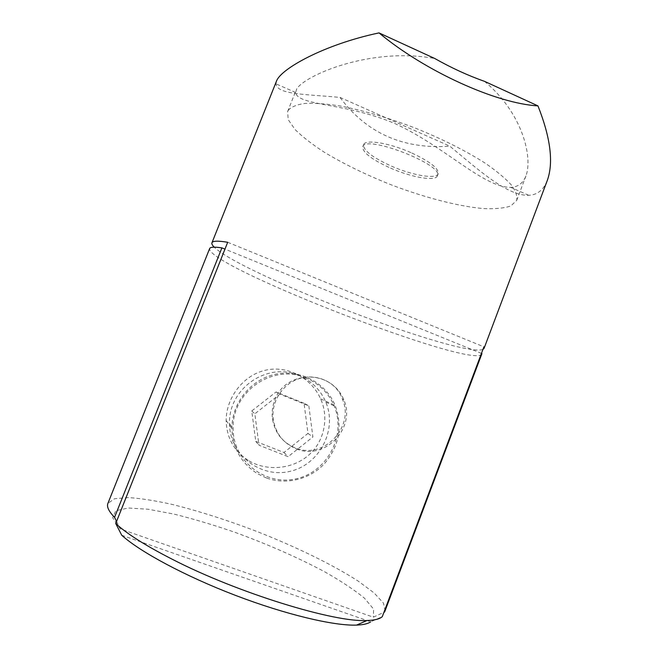 <?xml version="1.0" encoding="UTF-8"?>
<svg xmlns="http://www.w3.org/2000/svg" width="658" height="658" viewBox="0 0 658 658"><rect width="100%" height="100%" fill="white"/><g stroke="black" fill="none" stroke-linecap="round" stroke-linejoin="round"><path stroke-width="0.49" stroke-dasharray="3.29 2.47" d="M266.375 477.955L257.697 473.826C241.354 463.405 232.759 448.345 231.92 428.654C231.591 403.231 250.665 379.493 275.241 374.295C299.793 368.916 325.743 382.602 335.152 405.435C342.818 426.845 339.174 446.338 324.238 463.923C309.688 479.411 286.205 485.234 266.375 477.955M305.345 377.7C318.859 383.326 328.457 392.719 334.157 405.887C346.527 434.897 327.873 471.49 296.816 478.662C265.577 486.385 233.064 461.192 233.121 428.81C231.665 391.995 272.371 363.652 305.345 377.7M481.862 354.201C472.197 369.245 206.62 266.235 209.622 248.609M481.442 353.412L224.97 249.119M116.565 521.424L120.307 528.933L373.325 617.163L383.918 612.318M120.307 528.933L112.658 517.739L115.816 510.731L128.335 508.001L148.363 509.267L173.951 514.087C193.098 518.841 213.274 524.862 234.462 532.141C267.033 544.001 296.906 557.112 324.106 571.481C340.737 580.874 354.185 589.765 364.442 598.171L373.637 609.135L373.325 617.163M249.102 460.921C267.008 471.383 291.626 469.327 307.73 455.936C324.172 442.538 329.337 417.986 320.611 398.871C311.357 377.725 287.143 365.017 265.363 370.248C243.773 375.027 226.163 397.177 226.163 420.52C226.648 438.179 234.289 451.643 249.102 460.921M385.177 610.92L383.433 603.057L374.065 592.899L358.306 581.187C332.693 564.638 295.639 546.666 256.562 531.335C226.623 519.927 198.338 510.921 171.689 504.316C154.959 500.606 140.483 498.361 128.277 497.563L114.508 498.748L107.912 503.378M274.699 400.344C285.194 369.664 332.232 369.303 342.407 399.192C354.958 427.017 323.629 459.942 295.409 447.966C282.397 442.521 274.723 432.734 272.412 418.587C271.664 412.336 272.42 406.249 274.699 400.344M298.321 375.216C311.201 380.579 320.356 389.528 325.784 402.071C337.587 429.699 319.788 464.523 290.194 471.309C260.42 478.621 229.469 454.604 229.527 423.81C228.137 388.788 266.885 361.834 298.321 375.216M304.045 403.28L276.047 391.954L251.759 410.97L255.756 441.386L283.968 452.498L307.969 433.408L304.045 403.28L308.832 405.838L279.93 394.142L254.843 413.808L258.981 445.236L288.114 456.693L312.887 436.961L308.832 405.838M307.969 433.408L312.887 436.961M283.968 452.498L288.114 456.693M255.756 441.386L258.981 445.236M251.759 410.97L254.843 413.808M276.047 391.954L279.93 394.142M482.947 349.414C460.682 358.051 242.136 274.493 214.237 247.169M547.119 180.934C543.319 190.129 537.183 194.916 528.703 195.294C507.622 195.985 479.863 171.121 449.842 146.166C403.272 149.498 366.654 133.253 340.005 97.417C305.904 94.168 276.895 94.686 275.998 83.837L276.557 80.959M484.452 81.321C522.427 112.641 532.996 157.237 525.948 175.941C523.102 183.187 518.027 186.995 510.723 187.365C483.581 187.637 444.306 146.216 395.129 123.671C345.828 102.549 297.63 106.02 295.639 92.498L296.659 89.06C303.856 76.089 369.228 46.644 434.708 58.472M340.005 97.417L449.842 146.166M288.171 110.412C291.099 106.974 296.626 104.647 304.761 103.438C314.384 102.961 326.245 103.824 340.367 106.037C363.463 110.486 388.639 117.914 415.881 128.318C442.826 139.29 465.897 150.879 485.078 163.094C496.387 170.891 505.081 178.121 511.167 184.766C515.666 190.935 517.509 196.142 516.695 200.394L510.789 205.987C503.847 208.298 494.429 209.137 482.536 208.504C457.17 206.11 423.851 197.293 390.992 184.75C366.037 174.831 343.747 163.949 324.106 152.105C312.122 144.316 302.441 136.798 295.08 129.544L288.212 119.657L287.62 111.539L288.171 110.412M121.738 535.25L370.701 621.802L382.29 616.645M296.437 448.888C324.863 460.937 356.422 427.766 343.772 399.743C337.266 383.088 318.127 373.407 300.722 378.194C283.269 382.816 270.915 401.199 273.267 419.286C275.603 433.54 283.327 443.402 296.437 448.888M227.693 242.276L483.918 346.84M410.921 152.598C388.985 142.778 364.886 139.044 363.561 144.752C363.331 150.443 372.601 157.558 391.346 166.096C412.311 175.39 436.427 179.568 438.22 173.712C438.845 168.399 429.748 161.358 410.921 152.598M390.564 168.111C411.538 177.397 435.637 181.624 437.414 175.818C444.43 164.993 364.853 134.133 362.739 146.849C362.533 152.5 371.803 159.59 390.564 168.111M226.163 420.52L231.92 428.654M320.611 398.871L335.152 405.435M325.784 402.071L334.157 405.887M229.527 423.81L233.121 428.81M528.703 195.294L510.723 187.365M295.639 92.498L275.998 83.837M516.695 200.394L525.948 175.941M287.62 111.539L296.084 90.236M437.414 175.818L438.22 173.712M362.739 146.849L363.561 144.752M343.772 399.743L342.407 399.192M273.267 419.286L272.412 418.587"/><path stroke-width="0.99" d="M481.936 353.617L384.626 611.989L481.936 353.617L481.442 353.412M114.55 517.352C108.751 511.348 106.538 506.685 107.912 503.378L209.622 248.609C210.223 246.989 214.311 246.742 221.894 247.877L114.55 517.352L116.565 521.424M224.97 249.119L221.894 247.877M383.918 612.318L384.626 611.989M214.237 247.169C212.32 245.311 211.555 243.855 211.942 242.818C212.657 240.836 217.913 240.655 227.693 242.276L115.734 523.513C126.657 533.646 145.459 545.548 172.133 559.201C237.752 593.047 334.963 622.748 367.049 620.502C374.682 620.28 379.765 618.989 382.29 616.645L483.918 346.84L484.058 348.37L482.947 349.414M211.942 242.818L276.557 80.959C281.007 68.835 323.909 44.563 379.016 32.9C425.101 71.335 496.338 103.52 537.964 105.889C550.565 137.777 553.691 162.608 547.333 180.374L547.119 180.934M537.964 105.889L484.452 81.321C468.101 75.588 451.511 67.971 434.708 58.472L379.016 32.9M370.701 621.802C368.003 623.751 363.282 624.853 356.554 625.1C333.984 625.972 285.811 614.63 235.424 595.367C185.038 576.112 139.899 551.758 121.738 535.25L115.734 523.513M547.324 180.374L484.058 348.37M356.554 625.1L367.049 620.502"/></g></svg>
